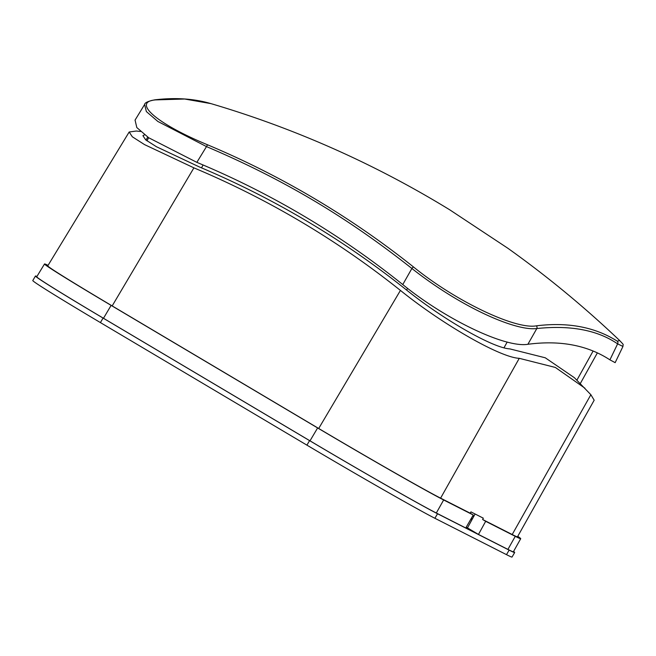 <?xml version="1.0" encoding="UTF-8"?>
<svg xmlns="http://www.w3.org/2000/svg" width="656" height="656" viewBox="0 0 656 656"><rect width="100%" height="100%" fill="white"/><g stroke="black" fill="none" stroke-linecap="round" stroke-linejoin="round"><path stroke-width="0.98" d="M36.933 276.455A116.481 2.296 30.3 0 0 35.449 276.012L32.8 280.538A116.481 2.296 30.3 0 0 100.417 322.588L306.926 445.145A116.481 2.296 30.3 0 0 434.887 518.273L506.489 554.648A116.481 2.296 30.3 0 0 512.033 557.042L514.681 552.524A116.481 2.296 30.3 0 0 513.566 551.442M35.449 276.012A116.481 2.296 30.3 0 0 103.058 318.062L309.575 440.619A116.481 2.296 30.3 0 0 437.536 513.746L509.138 550.122A116.481 2.296 30.3 0 0 514.681 552.524M473.771 516.42A100.434 1.976 30.3 0 0 472.779 515.821M467.498 527.859L466.203 527.203M471.812 519.978L470.705 519.413M473.657 516.616A91.66 1.804 30.3 0 0 472.664 516.01M472.074 519.503L470.975 518.945M471.336 518.314L472.386 518.937M472.443 518.83L471.393 518.207M517.764 536.313A114.718 2.263 -149.7 0 1 520.716 538.699L513.386 551.762A114.98 2.263 -149.7 0 1 507.916 549.4L478.47 534.435L485.67 521.307L515.263 536.337L507.916 549.4M520.716 538.699A114.718 2.263 -149.7 0 1 515.263 536.337M485.67 521.307L482.611 519.495L483.333 518.183L470.942 511.885L470.196 513.181L473.255 515.001L465.76 527.982L436.314 513.017A114.98 2.263 -149.7 0 1 310.001 440.832L103.484 318.275A114.98 2.263 -149.7 0 1 36.736 276.766L44.526 263.966A114.718 2.263 -149.7 0 1 48.06 265.368M478.47 534.435L467.466 527.908L475.1 513.992M144.599 134.824L142.91 135.669L145.73 139.892L156.456 146.739L199.432 166.977C273.839 198.317 342.678 239.169 405.949 289.542C443.325 319.636 493.189 348.131 509.794 348.885L545.267 357.791L574.402 377.708L590.867 394.707L512.205 534.525A110.979 2.189 -149.7 0 0 517.486 536.813L594.18 400.201L590.867 394.707M400.431 290.419L318.693 428.483A110.979 2.189 -149.7 0 0 440.602 498.15L519.265 358.324C500.421 357.586 443.103 324.827 400.431 290.419C337.241 240.03 268.402 199.178 193.914 167.854L144.566 144.623L132.332 136.792L129.175 132.004L136.268 131.028L140.548 131.479M519.265 358.324L555.353 367.45L584.955 388.229M318.693 428.483L112.176 305.917A110.979 2.189 -149.7 0 1 47.757 265.86L129.175 132.004M482.611 519.495L512.205 534.525M440.602 498.15L470.196 513.181M436.314 513.017L443.653 499.962A114.718 2.263 -149.7 0 1 317.627 427.942L111.118 305.384A114.718 2.263 -149.7 0 1 44.526 263.966M443.653 499.962L473.255 515.001M622.962 346.434L617.608 343.867A2.247 2.132 -57.5 0 0 617.304 341.194L619.666 340.538C624.602 345.86 622.888 343.654 622.962 346.434L615.156 362.661L609.924 359.849C587.514 345.228 560.175 340.046 527.891 344.285C505.341 348.131 445.424 319.324 402.768 284.556C339.841 234.126 271.199 193.389 196.849 162.352L148.65 137.727L136.809 127.551L135.07 120.089M617.304 341.194C595.041 327.057 568.055 321.94 536.346 325.835C515.665 329.706 456.068 301.547 413.592 267.041C350.583 216.816 281.965 176.095 207.747 144.878C156.21 123.59 131.618 101.778 155.636 99.892L184.68 99.023L210.953 103.623C194.184 98.662 175.488 97.4 154.857 99.827L154.857 99.827A2.247 2.066 83.3 0 1 155.636 99.892M609.924 359.849L617.608 343.867C597.575 330.124 570.646 325.015 536.821 328.541C515.559 331.329 460.791 307.09 411.886 268.484C350.706 220.162 288.132 181.327 206.492 146.591L157.834 121.45L146.37 111.561L144.615 104.493L135.021 120.163M100.417 322.588L103.058 318.062M306.926 445.145L309.575 440.619M434.887 518.273L437.536 513.746M506.489 554.648L509.138 550.122M145.968 140.081L147.723 137.088M112.176 305.917L193.914 167.854M317.627 427.942L310.001 440.832M103.484 318.275L111.118 305.384M593.114 351.017L576.903 380.168M201.523 167.862L203.081 164.976M407.556 288.337L406.613 290.075M507.178 342.047L503.98 347.803M527.891 344.285L536.821 328.541A2.247 2.075 -97.1 0 0 536.346 325.835M402.768 284.556L411.886 268.484A2.247 0.705 -51.4 0 1 413.592 267.041M196.849 162.352L206.492 146.591A2.247 0.705 -67.2 0 1 207.747 144.878M580.306 383.547L597.378 352.879M146.977 140.851L148.641 137.727M154.857 99.827C148.141 101.163 144.73 102.721 144.615 104.493M619.666 340.538C584.586 307.156 547.334 276.406 507.892 248.28L449.844 209.879C420.209 191.716 389.721 175.144 358.356 160.154C310.657 137.383 261.465 118.523 210.765 103.566"/></g></svg>
